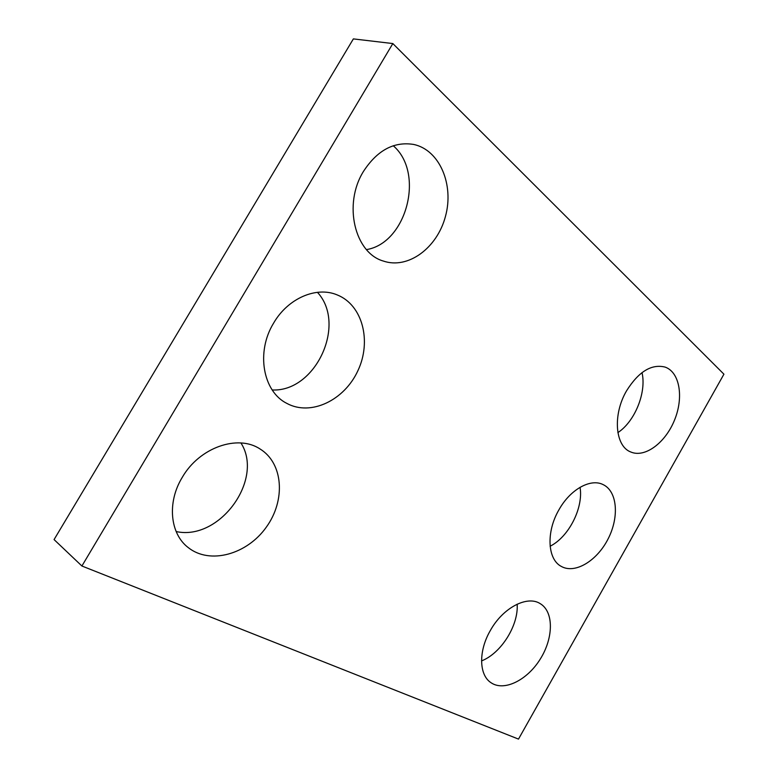 <?xml version="1.0" encoding="UTF-8"?>
<svg xmlns="http://www.w3.org/2000/svg" width="778" height="778" viewBox="0 0 778 778"><rect width="100%" height="100%" fill="white"/><g stroke="black" fill="none" stroke-linecap="round" stroke-linejoin="round"><path stroke-width="1.17" d="M81.904 566.005L518.498 739.1L723.929 374.189L392.832 43.558L81.904 566.005L54.071 539.582L353.368 38.9L392.832 43.558M642.015 372.604C646.674 392.404 634.916 421.472 617.868 432.617M626.601 390.741C638.631 371.641 651.458 363.754 665.064 367.08C679.807 372.147 683.891 397.402 674.536 420.062C665.423 442.808 644.923 458.154 630.764 451.979C615.097 446.261 612.471 414.664 626.601 390.741M580.057 487.31C583.549 507.888 568.796 536.927 550.114 546.224M558.954 509.775C570.216 489.45 590.521 478.198 602.999 484.548C617.343 491.151 619.424 516.855 608.182 538.736C597.164 560.724 575.175 574.203 561.385 566.462C547.488 559.538 545.932 531.967 558.954 509.775M517.156 604.175C518.693 625.23 501.217 653.248 481.553 660.911M490.315 630.559C502.889 607.725 527.27 595.102 540.233 603.66C553.878 611.722 553.605 637.814 540.35 658.937C527.319 680.186 503.979 691.856 490.879 682.617C478.947 674.886 478.412 650.962 490.315 630.559M393.26 145.739C425.158 173.193 406.388 243.251 366.487 249.592M363.491 171.374C377.272 150.261 393.999 141.285 413.682 144.445C439.833 150.018 454.196 184.94 445.454 216.41C437.158 248.007 408.051 269.606 383.272 261.029C354.826 252.967 342.865 204.342 363.491 171.374M317.434 292.314C347.066 324.319 315.537 392.18 272.222 389.963M273.652 323.045C287.957 298.207 316.481 286.129 337.088 294.872C362.694 304.937 371.816 341.338 357.909 370.668C344.45 400.213 310.899 416.522 286.8 403.374C262.974 391.577 255.709 352.084 273.652 323.045M240.927 442.964C264.335 479.18 219.775 541.167 176.149 531.549M182.12 477.595C199.314 447.389 237.835 434.192 259.959 448.925C283.425 463.221 285.769 500.429 266.271 527.212C247.19 554.276 209.982 564.984 188.188 547.547C170.081 533.834 166.9 502.549 182.12 477.595"/></g></svg>
